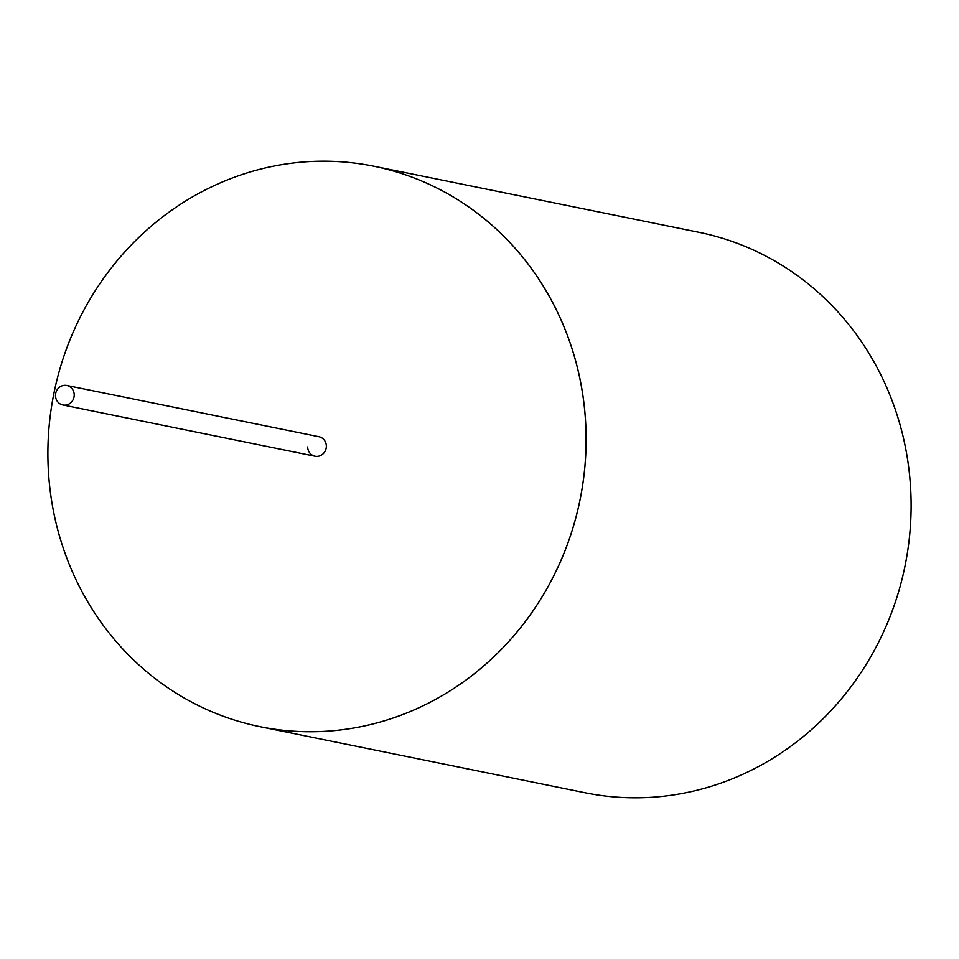 <?xml version="1.0" encoding="UTF-8"?>
<svg xmlns="http://www.w3.org/2000/svg" width="959" height="959" viewBox="0 0 959 959"><rect width="100%" height="100%" fill="white"/><g stroke="black" fill="none" stroke-linecap="round" stroke-linejoin="round"><path stroke-width="1.44" d="M62.874 404.974L315.008 456.22A9.95 9.338 -78.5 0 1 307.659 446.942A9.95 9.338 -78.5 0 0 315.008 456.22A9.95 9.338 -78.5 0 0 326.348 446.007A9.95 9.338 -78.5 0 0 318.975 436.729L66.83 385.482A9.95 9.338 -78.5 0 0 55.49 395.683A9.95 9.338 -78.5 0 0 62.874 404.974A9.95 9.338 -78.5 0 0 74.215 394.76A9.95 9.338 -78.5 0 0 66.83 385.482M47.95 459.852A285.938 268.388 -78.5 0 0 260.033 726.682A285.938 268.388 -78.5 0 0 586.033 433.084A285.938 268.388 -78.5 0 0 373.95 166.255A285.938 268.388 -78.5 0 0 47.95 459.852M373.95 166.255L698.967 232.318A285.938 268.388 101.5 0 1 911.05 499.148A285.938 268.388 101.5 0 1 585.05 792.745L260.069 726.694A285.938 268.388 -78.5 0 0 260.069 726.694A285.938 268.388 -78.5 0 0 586.057 433.096A285.938 268.388 -78.5 0 0 373.974 166.267A285.938 268.388 -78.5 0 0 373.962 166.255A285.938 268.388 101.5 0 1 586.057 433.096A285.938 268.388 101.5 0 1 260.069 726.694L260.033 726.682"/></g></svg>

